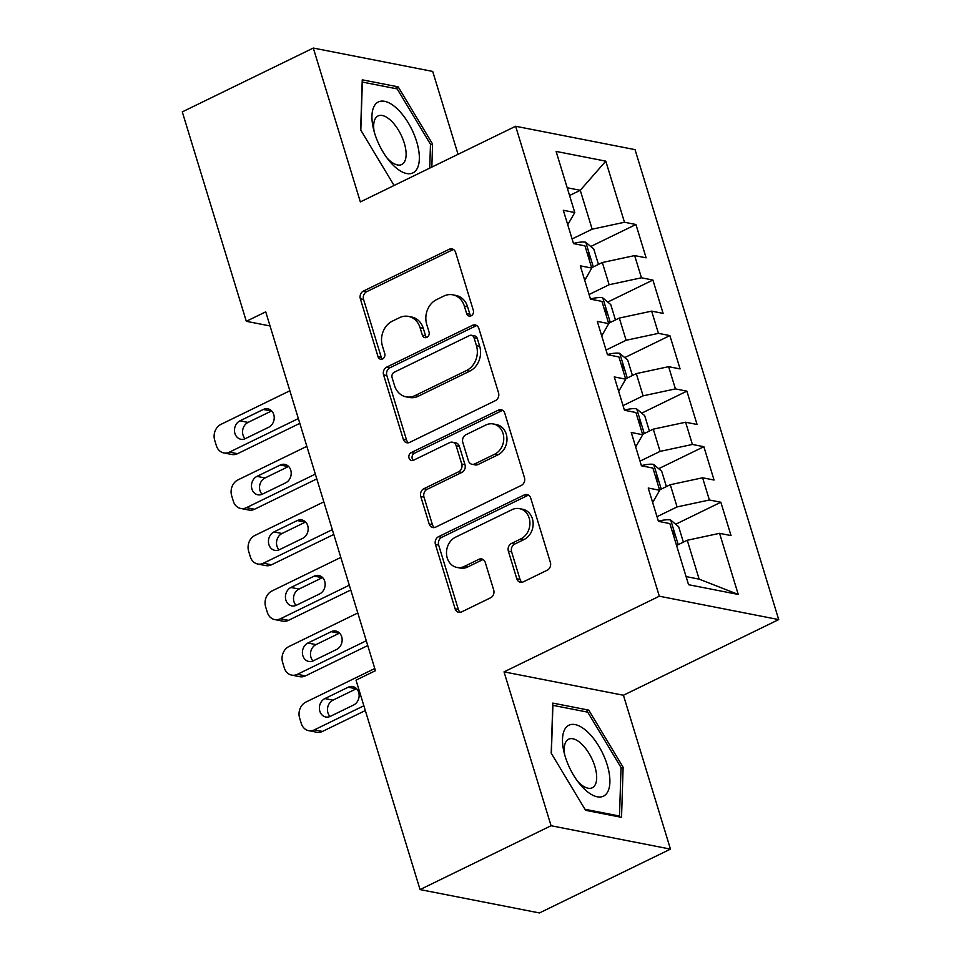 <?xml version="1.0" encoding="UTF-8"?>
<svg xmlns="http://www.w3.org/2000/svg" width="961" height="961" viewBox="0 0 961 961"><rect width="100%" height="100%" fill="white"/><g stroke="black" fill="none" stroke-linecap="round" stroke-linejoin="round"><path stroke-width="1.44" d="M471.154 315.797A4.168 3.508 -78.9 0 0 473.317 310.355L455.61 252.419A5.958 5.009 -78.9 0 0 451.994 248.899A5.958 5.009 -78.9 0 0 449.183 249.295L363.438 291.063A5.958 5.009 -78.9 0 0 360.351 298.835L378.057 356.771A4.168 3.508 -78.9 0 0 380.592 359.234A4.168 3.508 -78.9 0 0 382.562 358.958A4.168 3.508 -78.9 0 0 384.724 353.516L382.43 346.02A19.064 16.025 -78.9 0 1 392.34 321.154L399.488 317.671A19.064 16.025 -78.9 0 1 408.485 316.409A19.064 16.025 -78.9 0 1 420.065 327.689L422.36 335.185A4.168 3.508 -78.9 0 0 424.882 337.659A4.168 3.508 -78.9 0 0 426.852 337.383A4.168 3.508 -78.9 0 0 429.026 331.941L426.732 324.446A19.064 16.025 -78.9 0 1 436.642 299.568L443.79 296.084A19.064 16.025 -78.9 0 1 452.787 294.823A19.064 16.025 -78.9 0 1 464.355 306.115L466.65 313.61A4.168 3.508 -78.9 0 0 469.184 316.073A4.168 3.508 -78.9 0 0 471.154 315.797M516.802 578.762A5.958 5.009 -78.9 0 0 520.418 582.282A5.958 5.009 -78.9 0 0 523.228 581.898L547.277 570.173A5.958 5.009 -78.9 0 0 550.377 562.401L530.712 498.062A5.958 5.009 -78.9 0 0 527.084 494.531A5.958 5.009 -78.9 0 0 524.274 494.927L438.54 536.694A5.958 5.009 -78.9 0 0 435.441 544.479L455.118 608.818A5.958 5.009 -78.9 0 0 458.733 612.337A5.958 5.009 -78.9 0 0 461.544 611.941L490.603 597.79A5.958 5.009 -78.9 0 0 493.702 590.018L485.281 562.485A5.958 5.009 -78.9 0 0 481.665 558.954A5.958 5.009 -78.9 0 0 478.842 559.35L464.439 566.365A15.941 13.394 -78.9 0 1 456.919 567.422A15.941 13.394 -78.9 0 1 446.505 553.68A15.941 13.394 -78.9 0 1 455.526 537.199L511.961 509.702A15.941 13.394 -78.9 0 1 519.481 508.645A15.941 13.394 -78.9 0 1 529.907 522.388A15.941 13.394 -78.9 0 1 520.886 538.869L511.48 543.458A5.958 5.009 -78.9 0 0 508.381 551.23L516.802 578.762L520.021 579.399A5.958 5.009 -78.9 0 0 522.099 582.282M551.073 825.739L670.466 849.116L623.425 695.247L504.032 671.871L551.073 825.739L420.053 889.574L356.026 680.148L375.439 670.694L265.729 311.844L246.316 321.31L270.041 325.947M504.032 671.871L659.318 596.216L515.637 126.263L635.041 149.64L778.71 619.593L659.318 596.216M458.049 154.325L432.702 71.426L313.31 48.05L360.351 201.918L515.637 126.263M313.31 48.05L182.29 111.884L246.316 321.31M495.444 400.605A5.958 5.009 -78.9 0 0 498.531 392.821L478.866 328.482A5.958 5.009 -78.9 0 0 475.251 324.962A5.958 5.009 -78.9 0 0 472.44 325.359L386.694 367.126A5.958 5.009 -78.9 0 0 383.595 374.898L403.272 439.237A5.958 5.009 -78.9 0 0 406.887 442.769A5.958 5.009 -78.9 0 0 409.698 442.372L495.444 400.605M504.789 413.278L524.454 477.617A5.958 5.009 -78.9 0 1 521.367 485.389L435.621 527.157A5.958 5.009 -78.9 0 1 432.81 527.553A5.958 5.009 -78.9 0 1 429.195 524.021L420.774 496.489A5.958 5.009 -78.9 0 1 423.873 488.717L458.637 471.779A5.958 5.009 -78.9 0 0 461.736 464.007L456.151 445.736A5.958 5.009 -78.9 0 0 452.535 442.216A5.958 5.009 -78.9 0 0 449.724 442.601L413.518 460.247A4.168 3.508 -78.9 0 1 411.56 460.523A4.168 3.508 -78.9 0 1 408.833 456.919A4.168 3.508 -78.9 0 1 411.188 452.607L498.351 410.143A5.958 5.009 -78.9 0 1 501.174 409.746A5.958 5.009 -78.9 0 1 504.789 413.278M590.763 246.496L635.93 224.502L624.47 222.255L605.79 161.148L556.095 151.418L574.774 212.525L563.314 210.279L573.513 243.613L584.961 245.86L591.76 268.071L580.3 265.837L590.498 299.159L601.946 301.406L608.745 323.629L597.286 321.382L607.472 354.717L618.932 356.951L625.719 379.175L614.271 376.928L624.458 410.263L635.918 412.509L642.705 434.72L631.257 432.486L641.443 465.809L652.903 468.055L659.69 490.278L648.231 488.032L658.429 521.355L669.877 523.601L688.557 584.708L738.252 594.439L699.14 579.147L687.259 540.262L676.568 545.476M635.93 224.502L646.116 257.824L634.656 255.59L641.455 277.801L609.13 284.732L589.069 294.51M607.748 302.054L652.903 280.047L641.455 277.801M652.903 280.047L663.102 313.382L651.642 311.136L658.441 333.359L626.116 340.278L606.055 350.056M624.734 357.6L669.889 335.593L658.441 333.359M669.889 335.593L680.088 368.928L668.628 366.682L675.415 388.905L643.101 395.836L623.04 405.614M641.72 413.146L686.875 391.151L675.415 388.905M686.875 391.151L697.061 424.474L685.613 422.227L692.4 444.45L660.087 451.382L640.014 461.16M658.693 468.692L703.86 446.697L692.4 444.45M703.86 446.697L714.047 480.019L702.587 477.785L709.386 499.996L677.073 506.927L657 516.706M675.679 524.25L720.846 502.243L709.386 499.996M720.846 502.243L731.033 535.577L719.573 533.331L738.252 594.439M652.663 502.507L659.69 490.278M719.573 533.331L687.259 540.262M635.677 446.961L642.705 434.72M677.073 506.927L670.273 484.716L659.582 489.918M702.587 477.785L670.273 484.716M618.692 391.415L625.719 379.175M660.087 451.382L653.288 429.159L642.597 434.372M685.613 422.227L653.288 429.159M601.718 335.87L608.745 323.629M643.101 395.836L636.302 373.613L625.611 378.826M668.628 366.682L636.302 373.613M584.732 280.312L591.76 268.071M626.116 340.278L619.328 318.067L608.637 323.268M651.642 311.136L619.328 318.067M567.747 224.766L574.774 212.525M609.13 284.732L602.343 262.509L591.652 267.723M634.656 255.59L602.343 262.509M420.053 889.574L539.445 912.95L670.466 849.116M623.425 695.247L778.71 619.593M686.082 576.588L699.14 579.147M569.573 195.503L580.264 190.302L567.194 187.743M624.47 222.255L592.156 229.186L572.083 238.965M592.156 229.186L580.264 190.302L605.79 161.148M431.837 167.094L432.57 143.994L398.202 86.862L362.249 79.823L360.651 129.915L394.094 185.485M588.757 710.131L552.803 703.092L551.206 753.172L585.573 810.303L621.539 817.343L623.124 767.25L588.757 710.131L585.489 711.717M470.89 315.917A4.168 3.508 -78.9 0 1 469.881 314.235L467.587 306.739A19.064 16.025 -78.9 0 0 456.007 295.459L452.787 294.823M408.485 316.409L411.716 317.034A19.064 16.025 -78.9 0 1 423.284 328.326L425.579 335.821A4.168 3.508 -78.9 0 0 426.6 337.491M453.544 249.536A5.958 5.009 -78.9 0 0 452.403 249.92L366.67 291.7A5.958 5.009 -78.9 0 0 363.57 299.472L381.289 357.396A4.168 3.508 -78.9 0 0 382.298 359.078M476.8 325.599A5.958 5.009 -78.9 0 0 475.659 325.983L389.926 367.763A5.958 5.009 -78.9 0 0 386.827 375.535L406.503 439.874A5.958 5.009 -78.9 0 0 408.569 442.757M474.025 337.731A4.168 3.508 -78.9 0 0 471.491 335.269A4.168 3.508 -78.9 0 0 469.533 335.545L394.274 372.207A4.168 3.508 -78.9 0 0 392.1 377.649L394.515 385.553A19.064 16.025 -78.9 0 0 406.095 396.845A19.064 16.025 -78.9 0 0 415.092 395.572L466.541 370.514A19.064 16.025 -78.9 0 0 476.452 345.636L474.025 337.731L477.257 338.368A4.168 3.508 -78.9 0 0 474.722 335.894L471.491 335.269M406.095 396.845L409.326 397.47A19.064 16.025 -78.9 0 0 418.323 396.208L415.092 395.572M477.257 338.368L479.671 346.272A19.064 16.025 -78.9 0 1 469.761 371.15L418.323 396.208M452.535 442.216L455.766 442.841A5.958 5.009 -78.9 0 1 459.382 446.372L464.968 464.631A5.958 5.009 -78.9 0 1 461.869 472.404L427.092 489.353A5.958 5.009 -78.9 0 0 424.005 497.125L432.414 524.658A5.958 5.009 -78.9 0 0 434.492 527.541M502.723 410.383A5.958 5.009 -78.9 0 0 501.582 410.779L414.419 453.244A4.168 3.508 -78.9 0 0 413.266 460.355M494.723 454.193A15.941 13.394 -78.9 0 0 503.744 437.723A15.941 13.394 -78.9 0 0 493.329 423.969A15.941 13.394 -78.9 0 0 485.81 425.026L465.917 434.72A5.958 5.009 -78.9 0 0 462.818 442.492L468.403 460.751A5.958 5.009 -78.9 0 0 472.019 464.283A5.958 5.009 -78.9 0 0 474.842 463.887L494.723 454.193L497.954 454.829A15.941 13.394 -78.9 0 0 506.976 438.348A15.941 13.394 -78.9 0 0 496.549 424.606L493.329 423.969M472.019 464.283L475.251 464.908A5.958 5.009 -78.9 0 0 478.061 464.523L474.842 463.887M497.954 454.829L478.061 464.523M519.481 508.645L522.712 509.27A15.941 13.394 -78.9 0 1 533.127 523.024A15.941 13.394 -78.9 0 1 524.105 539.505L514.7 544.082A5.958 5.009 -78.9 0 0 511.612 551.854L520.021 579.399M456.919 567.422L460.139 568.059A15.941 13.394 -78.9 0 0 467.671 567.002L464.439 566.365M483.215 559.59A5.958 5.009 -78.9 0 0 482.074 559.987L467.671 567.002M528.634 495.179A5.958 5.009 -78.9 0 0 527.505 495.564L441.772 537.331A5.958 5.009 -78.9 0 0 438.672 545.103L458.337 609.442A5.958 5.009 -78.9 0 0 460.415 612.337M430.456 145.015L432.57 143.994M394.935 88.46L398.202 86.862M621.01 768.283L623.124 767.25M598.463 264.407L593.754 248.995L585.597 242.184A16.085 4.673 163 0 0 573.465 243.457M298.354 418.552L229.475 452.114A12.145 10.199 -78.9 0 1 223.745 452.919A12.145 10.199 -78.9 0 1 216.381 445.724L214.675 440.174A12.145 10.199 -78.9 0 1 220.982 424.342L289.862 390.779M299.82 423.357L237.547 453.688A12.145 10.199 101.1 0 1 231.817 454.493L223.745 452.919M271.639 410.924A9.718 8.168 -78.9 0 0 271.35 411.056L248.046 422.408A9.718 8.168 -78.9 0 0 245.127 438.733M588.949 258.869L589.201 255.638L587.123 252.911M245.415 438.6L268.708 427.249A9.718 8.168 -78.9 0 0 274.209 417.206A9.718 8.168 -78.9 0 0 267.855 408.833A9.718 8.168 -78.9 0 0 263.278 409.482L239.986 420.822A9.718 8.168 -78.9 0 0 234.484 430.864A9.718 8.168 -78.9 0 0 240.839 439.249A9.718 8.168 -78.9 0 0 245.415 438.6M615.448 319.953L610.74 304.553L602.583 297.73A16.085 4.673 163 0 0 590.45 299.015M315.328 474.109L246.46 507.66A12.145 10.199 -78.9 0 1 240.731 508.465A12.145 10.199 -78.9 0 1 233.355 501.282L231.661 495.72A12.145 10.199 -78.9 0 1 237.968 479.887L306.835 446.336M316.794 478.902L254.533 509.246A12.145 10.199 101.1 0 1 248.803 510.039L240.731 508.465M288.624 466.469A9.718 8.168 -78.9 0 0 288.324 466.602L265.032 477.953A9.718 8.168 -78.9 0 0 262.101 494.29M605.923 314.415L606.187 311.184L604.109 308.457M262.401 494.146L285.693 482.806A9.718 8.168 -78.9 0 0 291.195 472.764A9.718 8.168 -78.9 0 0 284.84 464.379A9.718 8.168 -78.9 0 0 280.264 465.028L256.971 476.38A9.718 8.168 -78.9 0 0 251.47 486.41A9.718 8.168 -78.9 0 0 257.824 494.795A9.718 8.168 -78.9 0 0 262.401 494.146M632.434 375.499L627.713 360.099L619.569 353.276A16.085 4.673 163 0 0 607.424 354.561M332.314 529.655L263.446 563.206A12.145 10.199 -78.9 0 1 257.716 564.011A12.145 10.199 -78.9 0 1 250.34 556.827L248.647 551.278A12.145 10.199 -78.9 0 1 254.953 535.433L323.821 501.882M333.779 534.448L271.507 564.792A12.145 10.199 101.1 0 1 265.777 565.597L257.716 564.011M305.61 522.015A9.718 8.168 -78.9 0 0 305.31 522.159L282.017 533.499A9.718 8.168 -78.9 0 0 279.086 549.836M622.908 369.973L623.172 366.742L621.094 364.015M279.387 549.704L302.679 538.352A9.718 8.168 -78.9 0 0 308.181 528.31A9.718 8.168 -78.9 0 0 301.826 519.937A9.718 8.168 -78.9 0 0 297.249 520.574L273.945 531.926A9.718 8.168 -78.9 0 0 268.455 541.968A9.718 8.168 -78.9 0 0 274.798 550.341A9.718 8.168 -78.9 0 0 279.387 549.704M415.693 170.746A39.461 18.043 64 0 0 408.293 122.924A39.461 18.043 64 0 0 375.595 104.1A39.461 18.043 64 0 0 373.336 128.354A39.461 18.043 64 0 0 389.037 160.583A39.461 18.043 64 0 0 415.693 170.746M387.067 158.024A27.016 12.349 64 0 0 401.734 164.511A27.016 12.349 64 0 0 403.62 163.034A27.016 12.349 64 0 0 399.824 132.522A27.016 12.349 64 0 0 378.069 115.945A27.016 12.349 64 0 0 376.171 117.41A27.016 12.349 64 0 0 374.129 131.489M360.819 130.179L362.345 82.069L397.181 88.892L430.48 144.246L429.723 168.127M606.247 794.014A39.461 18.043 64 0 0 598.835 746.192A39.461 18.043 64 0 0 566.149 727.369A39.461 18.043 64 0 0 563.891 751.61A39.461 18.043 64 0 0 579.591 783.84A39.461 18.043 64 0 0 606.247 794.014M577.609 781.293A27.016 12.349 64 0 0 592.276 787.768A27.016 12.349 64 0 0 594.174 786.302A27.016 12.349 64 0 0 590.378 755.778A27.016 12.349 64 0 0 568.624 739.201A27.016 12.349 64 0 0 566.726 740.667A27.016 12.349 64 0 0 564.684 754.745M551.374 753.448L552.899 705.338L587.736 712.161L621.034 767.515L619.497 816.033L584.961 809.27M618.175 816.682L619.497 816.033M649.408 431.057L644.699 415.645L636.542 408.833A16.085 4.673 163 0 0 624.41 410.107M349.299 585.201L280.432 618.764A12.145 10.199 -78.9 0 1 274.702 619.569A12.145 10.199 -78.9 0 1 267.326 612.373L265.632 606.823A12.145 10.199 -78.9 0 1 271.939 590.979L340.807 557.428M350.765 590.006L288.492 620.338A12.145 10.199 101.1 0 1 282.762 621.142L274.702 619.569M322.596 577.573A9.718 8.168 -78.9 0 0 322.295 577.705L299.003 589.057A9.718 8.168 -78.9 0 0 296.072 605.382M639.894 425.519L640.158 422.287L638.068 419.561M296.372 605.25L319.665 593.898A9.718 8.168 -78.9 0 0 325.154 583.856A9.718 8.168 -78.9 0 0 318.812 575.483A9.718 8.168 -78.9 0 0 314.223 576.12L290.931 587.471A9.718 8.168 -78.9 0 0 285.441 597.514A9.718 8.168 -78.9 0 0 291.784 605.886A9.718 8.168 -78.9 0 0 296.372 605.25M666.393 486.602L661.685 471.19L653.528 464.379A16.085 4.673 163 0 0 641.395 465.653M366.285 640.759L297.405 674.31A12.145 10.199 -78.9 0 1 291.676 675.115A12.145 10.199 -78.9 0 1 284.312 667.931L282.606 662.369A12.145 10.199 -78.9 0 1 288.925 646.537L357.792 612.986M367.751 645.552L305.478 675.883A12.145 10.199 101.1 0 1 299.748 676.688L291.676 675.115M339.569 633.119A9.718 8.168 -78.9 0 0 339.281 633.251L315.989 644.603A9.718 8.168 -78.9 0 0 313.058 660.94M656.88 481.065L657.144 477.833L655.054 475.106M313.346 660.796L336.638 649.456A9.718 8.168 -78.9 0 0 342.14 639.413A9.718 8.168 -78.9 0 0 335.797 631.029A9.718 8.168 -78.9 0 0 331.209 631.677L307.916 643.017A9.718 8.168 -78.9 0 0 302.415 653.06A9.718 8.168 -78.9 0 0 308.769 661.444A9.718 8.168 -78.9 0 0 313.346 660.796M683.379 542.148L678.67 526.748L670.514 519.925A16.085 4.673 163 0 0 658.381 521.21M363.859 705.758L314.391 729.855A12.145 10.199 -78.9 0 1 308.661 730.66A12.145 10.199 -78.9 0 1 301.286 723.477L299.592 717.927A12.145 10.199 -78.9 0 1 305.898 702.083L374.778 668.532M365.324 710.551L322.464 731.441A12.145 10.199 101.1 0 1 316.734 732.246L308.661 730.66M356.555 688.665A9.718 8.168 -78.9 0 0 356.255 688.809L332.962 700.149A9.718 8.168 -78.9 0 0 330.043 716.486M673.865 536.61L674.117 533.379L672.039 530.652M330.332 716.341L353.624 705.002A9.718 8.168 -78.9 0 0 359.126 694.959A9.718 8.168 -78.9 0 0 352.771 686.574A9.718 8.168 -78.9 0 0 348.194 687.223L324.902 698.575A9.718 8.168 -78.9 0 0 319.4 708.617A9.718 8.168 -78.9 0 0 325.755 716.99A9.718 8.168 -78.9 0 0 330.332 716.341M467.587 306.739L464.355 306.115M425.579 335.821L422.36 335.185M423.284 328.326L420.065 327.689M381.289 357.396L378.057 356.771M363.57 299.472L360.351 298.835M366.67 291.7L363.438 291.063M452.403 249.92L449.183 249.295M469.881 314.235L466.65 313.61M406.503 439.874L403.272 439.237M386.827 375.535L383.595 374.898M389.926 367.763L386.694 367.126M475.659 325.983L472.44 325.359M469.761 371.15L466.541 370.514M479.671 346.272L476.452 345.636M432.414 524.658L429.195 524.021M424.005 497.125L420.774 496.489M427.092 489.353L423.873 488.717M461.869 472.404L458.637 471.779M464.968 464.631L461.736 464.007M459.382 446.372L456.151 445.736M414.419 453.244L411.188 452.607M501.582 410.779L498.351 410.143M511.612 551.854L508.381 551.23M514.7 544.082L511.48 543.458M524.105 539.505L520.886 538.869M482.074 559.987L478.842 559.35M458.337 609.442L455.118 608.818M438.672 545.103L435.441 544.479M441.772 537.331L438.54 536.694M527.505 495.564L524.274 494.927M229.475 452.114L237.547 453.688M593.309 266.918L585.802 242.352M248.046 422.408L239.986 420.822M271.35 411.056L263.278 409.482M246.46 507.66L254.533 509.246M610.295 322.464L602.787 297.898M265.032 477.953L256.971 476.38M288.324 466.602L280.264 465.028M263.446 563.206L271.507 564.792M627.281 378.009L619.773 353.444M282.017 533.499L273.945 531.926M305.31 522.159L297.249 520.574M280.432 618.764L288.492 620.338M644.266 433.555L636.759 409.002M299.003 589.057L290.931 587.471M322.295 577.705L314.223 576.12M297.405 674.31L305.478 675.883M661.252 489.113L653.732 464.547M315.989 644.603L307.916 643.017M339.281 633.251L331.209 631.677M314.391 729.855L322.464 731.441M678.226 544.659L670.718 520.093M332.962 700.149L324.902 698.575M356.255 688.809L348.194 687.223"/></g></svg>
